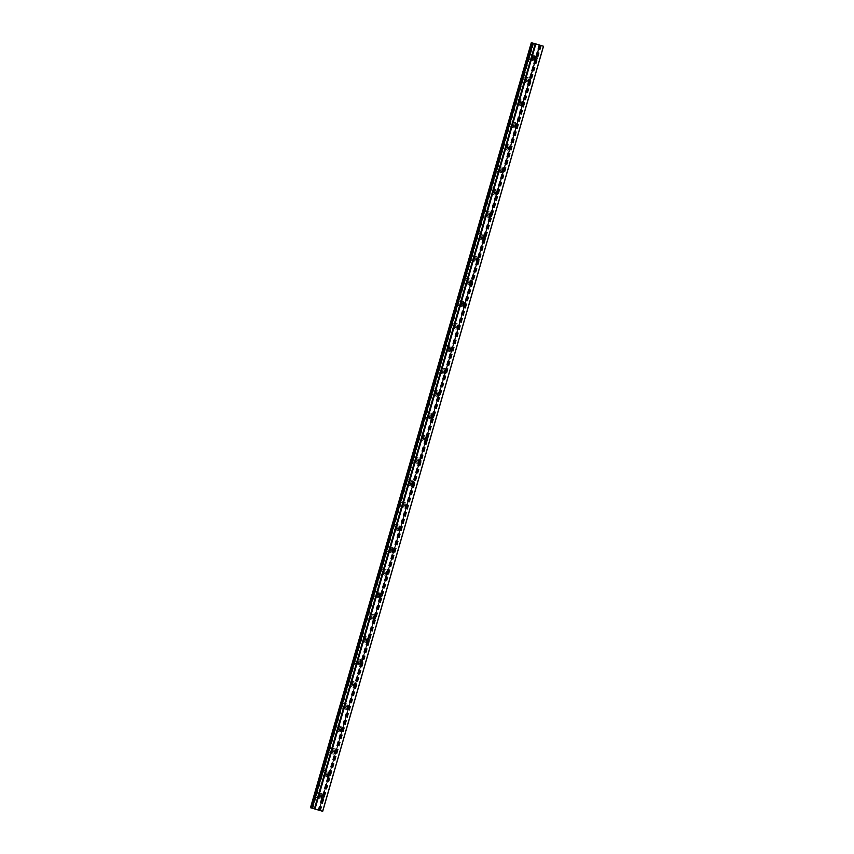 <?xml version="1.0" encoding="UTF-8"?>
<svg xmlns="http://www.w3.org/2000/svg" width="854" height="854" viewBox="0 0 854 854"><rect width="100%" height="100%" fill="white"/><g stroke="black" fill="none" stroke-linecap="round" stroke-linejoin="round"><path stroke-width="0.64" stroke-dasharray="4.27 3.2" d="M533.419 43.298L312.607 808.332M543.518 46.265L539.408 45.123L318.884 810.232M321.478 797.348A1.633 1.26 -75.1 0 1 319.513 795.8A1.633 1.26 -75.1 0 1 321.958 795.512M320.25 796.12A2.797 2.167 104.9 0 0 318.894 792.79A2.797 2.167 104.9 0 0 316.097 794.86A2.797 2.167 104.9 0 0 317.453 798.18A2.797 2.167 104.9 0 0 320.25 796.12M320.25 796.109A2.797 2.167 104.9 0 0 318.894 792.779A2.797 2.167 104.9 0 0 316.097 794.85A2.797 2.167 104.9 0 0 317.453 798.18A2.797 2.167 104.9 0 0 320.25 796.109M327.925 774.984A1.633 1.26 -75.1 0 1 325.972 773.425A1.633 1.26 -75.1 0 1 328.416 773.148M326.708 773.745A2.797 2.167 104.9 0 0 325.353 770.415A2.797 2.167 104.9 0 0 322.556 772.486A2.797 2.167 104.9 0 0 323.912 775.816A2.797 2.167 104.9 0 0 326.708 773.745A2.797 2.167 104.9 0 0 325.342 770.415A2.797 2.167 104.9 0 0 322.556 772.486A2.797 2.167 104.9 0 0 323.912 775.816A2.797 2.167 104.9 0 0 326.698 773.745M334.384 752.609A1.633 1.26 -75.1 0 1 332.43 751.061A1.633 1.26 -75.1 0 1 334.875 750.773M333.167 751.381A2.797 2.167 104.9 0 0 331.811 748.051A2.797 2.167 104.9 0 0 329.014 750.122A2.797 2.167 104.9 0 0 330.37 753.441A2.797 2.167 104.9 0 0 333.167 751.381A2.797 2.167 104.9 0 0 331.8 748.04A2.797 2.167 104.9 0 0 329.003 750.111A2.797 2.167 104.9 0 0 330.359 753.441A2.797 2.167 104.9 0 0 333.156 751.371M340.842 730.245A1.633 1.26 -75.1 0 1 338.889 728.686A1.633 1.26 -75.1 0 1 341.333 728.409M339.625 729.006A2.797 2.167 104.9 0 0 338.269 725.676A2.797 2.167 104.9 0 0 335.473 727.747A2.797 2.167 104.9 0 0 336.828 731.077A2.797 2.167 104.9 0 0 339.625 729.006A2.797 2.167 104.9 0 0 338.259 725.676A2.797 2.167 104.9 0 0 335.462 727.747A2.797 2.167 104.9 0 0 336.818 731.077A2.797 2.167 104.9 0 0 339.614 729.006M347.3 707.87A1.633 1.26 -75.1 0 1 345.336 706.322A1.633 1.26 -75.1 0 1 347.791 706.034M346.083 706.642A2.797 2.167 104.9 0 0 344.728 703.312A2.797 2.167 104.9 0 0 341.931 705.383A2.797 2.167 104.9 0 0 343.287 708.703A2.797 2.167 104.9 0 0 346.083 706.642A2.797 2.167 104.9 0 0 344.717 703.301A2.797 2.167 104.9 0 0 341.92 705.372A2.797 2.167 104.9 0 0 343.276 708.703A2.797 2.167 104.9 0 0 346.073 706.632M353.759 685.506A1.633 1.26 -75.1 0 1 351.795 683.947A1.633 1.26 -75.1 0 1 354.25 683.67M352.531 684.267A2.797 2.167 104.9 0 0 351.175 680.937A2.797 2.167 104.9 0 0 348.379 683.008A2.797 2.167 104.9 0 0 349.734 686.338A2.797 2.167 104.9 0 0 352.531 684.267A2.797 2.167 104.9 0 0 351.175 680.937A2.797 2.167 104.9 0 0 348.379 683.008A2.797 2.167 104.9 0 0 349.734 686.338A2.797 2.167 104.9 0 0 352.531 684.267M360.217 663.131A1.633 1.26 -75.1 0 1 358.253 661.583A1.633 1.26 -75.1 0 1 360.698 661.295M358.99 661.903A2.797 2.167 104.9 0 0 357.634 658.573A2.797 2.167 104.9 0 0 354.837 660.644A2.797 2.167 104.9 0 0 356.193 663.964A2.797 2.167 104.9 0 0 358.99 661.903A2.797 2.167 104.9 0 0 357.634 658.562A2.797 2.167 104.9 0 0 354.837 660.633A2.797 2.167 104.9 0 0 356.193 663.964A2.797 2.167 104.9 0 0 358.99 661.893M366.665 640.767A1.633 1.26 -75.1 0 1 364.711 639.208A1.633 1.26 -75.1 0 1 367.156 638.931M365.448 639.529A2.797 2.167 104.9 0 0 364.092 636.198A2.797 2.167 104.9 0 0 361.295 638.269A2.797 2.167 104.9 0 0 362.651 641.6A2.797 2.167 104.9 0 0 365.448 639.529A2.797 2.167 104.9 0 0 364.092 636.198A2.797 2.167 104.9 0 0 361.295 638.269A2.797 2.167 104.9 0 0 362.651 641.6A2.797 2.167 104.9 0 0 365.437 639.529M373.123 618.392A1.633 1.26 -75.1 0 1 371.17 616.844A1.633 1.26 -75.1 0 1 373.614 616.556M371.906 617.164A2.797 2.167 104.9 0 0 370.551 613.834A2.797 2.167 104.9 0 0 367.754 615.905A2.797 2.167 104.9 0 0 369.109 619.225A2.797 2.167 104.9 0 0 371.906 617.164A2.797 2.167 104.9 0 0 370.54 613.823A2.797 2.167 104.9 0 0 367.743 615.894A2.797 2.167 104.9 0 0 369.099 619.225A2.797 2.167 104.9 0 0 371.896 617.154M379.582 596.028A1.633 1.26 -75.1 0 1 377.628 594.469A1.633 1.26 -75.1 0 1 380.073 594.192M378.365 594.79A2.797 2.167 104.9 0 0 377.009 591.459A2.797 2.167 104.9 0 0 374.212 593.53A2.797 2.167 104.9 0 0 375.568 596.861A2.797 2.167 104.9 0 0 378.365 594.79A2.797 2.167 104.9 0 0 376.998 591.459A2.797 2.167 104.9 0 0 374.201 593.53A2.797 2.167 104.9 0 0 375.557 596.861A2.797 2.167 104.9 0 0 378.354 594.79M386.04 573.653A1.633 1.26 -75.1 0 1 384.076 572.105A1.633 1.26 -75.1 0 1 386.531 571.817M384.823 572.426A2.797 2.167 104.9 0 0 383.467 569.095A2.797 2.167 104.9 0 0 380.671 571.166A2.797 2.167 104.9 0 0 382.026 574.486A2.797 2.167 104.9 0 0 384.823 572.426M384.812 572.415A2.797 2.167 104.9 0 0 383.457 569.084A2.797 2.167 104.9 0 0 380.66 571.155A2.797 2.167 104.9 0 0 382.016 574.486A2.797 2.167 104.9 0 0 384.812 572.415M392.498 551.289A1.633 1.26 -75.1 0 1 390.534 549.73A1.633 1.26 -75.1 0 1 392.989 549.453M391.271 550.051A2.797 2.167 104.9 0 0 389.915 546.72A2.797 2.167 104.9 0 0 387.118 548.791A2.797 2.167 104.9 0 0 388.474 552.122A2.797 2.167 104.9 0 0 391.271 550.051A2.797 2.167 104.9 0 0 389.915 546.72A2.797 2.167 104.9 0 0 387.118 548.791A2.797 2.167 104.9 0 0 388.474 552.122A2.797 2.167 104.9 0 0 391.271 550.051M398.957 528.914A1.633 1.26 -75.1 0 1 396.993 527.366A1.633 1.26 -75.1 0 1 399.437 527.078M397.729 527.676A2.797 2.167 104.9 0 0 396.373 524.356A2.797 2.167 104.9 0 0 393.577 526.427A2.797 2.167 104.9 0 0 394.932 529.747A2.797 2.167 104.9 0 0 397.729 527.676A2.797 2.167 104.9 0 0 396.373 524.345A2.797 2.167 104.9 0 0 393.577 526.416A2.797 2.167 104.9 0 0 394.932 529.747A2.797 2.167 104.9 0 0 397.729 527.676M405.404 506.55A1.633 1.26 -75.1 0 1 403.451 504.992A1.633 1.26 -75.1 0 1 405.896 504.714M404.188 505.312A2.797 2.167 104.9 0 0 402.832 501.981A2.797 2.167 104.9 0 0 400.035 504.052A2.797 2.167 104.9 0 0 401.391 507.383A2.797 2.167 104.9 0 0 404.188 505.312M404.177 505.312A2.797 2.167 104.9 0 0 402.832 501.981A2.797 2.167 104.9 0 0 400.035 504.052A2.797 2.167 104.9 0 0 401.391 507.383A2.797 2.167 104.9 0 0 404.177 505.312M411.863 484.175A1.633 1.26 -75.1 0 1 409.909 482.627A1.633 1.26 -75.1 0 1 412.354 482.339M410.646 482.937A2.797 2.167 104.9 0 0 409.29 479.617A2.797 2.167 104.9 0 0 406.493 481.688A2.797 2.167 104.9 0 0 407.849 485.008A2.797 2.167 104.9 0 0 410.646 482.937M410.635 482.937A2.797 2.167 104.9 0 0 409.279 479.606A2.797 2.167 104.9 0 0 406.483 481.677A2.797 2.167 104.9 0 0 407.838 485.008A2.797 2.167 104.9 0 0 410.635 482.937M418.321 461.811A1.633 1.26 -75.1 0 1 416.368 460.253A1.633 1.26 -75.1 0 1 418.812 459.975M417.104 460.573A2.797 2.167 104.9 0 0 415.749 457.242A2.797 2.167 104.9 0 0 412.952 459.313A2.797 2.167 104.9 0 0 414.307 462.644A2.797 2.167 104.9 0 0 417.104 460.573M417.094 460.573A2.797 2.167 104.9 0 0 415.738 457.242A2.797 2.167 104.9 0 0 412.941 459.313A2.797 2.167 104.9 0 0 414.297 462.644A2.797 2.167 104.9 0 0 417.094 460.573M424.78 439.436A1.633 1.26 -75.1 0 1 422.815 437.888A1.633 1.26 -75.1 0 1 425.271 437.6M423.563 438.198A2.797 2.167 104.9 0 0 422.207 434.878A2.797 2.167 104.9 0 0 419.41 436.949A2.797 2.167 104.9 0 0 420.766 440.269A2.797 2.167 104.9 0 0 423.563 438.198M423.552 438.198A2.797 2.167 104.9 0 0 422.196 434.867A2.797 2.167 104.9 0 0 419.399 436.938A2.797 2.167 104.9 0 0 420.755 440.269A2.797 2.167 104.9 0 0 423.552 438.198M431.238 417.072A1.633 1.26 -75.1 0 1 429.274 415.514A1.633 1.26 -75.1 0 1 431.729 415.236M430.01 415.834A2.797 2.167 104.9 0 0 428.655 412.503A2.797 2.167 104.9 0 0 425.858 414.574A2.797 2.167 104.9 0 0 427.213 417.905A2.797 2.167 104.9 0 0 430.01 415.834A2.797 2.167 104.9 0 0 428.655 412.503A2.797 2.167 104.9 0 0 425.858 414.574A2.797 2.167 104.9 0 0 427.213 417.905A2.797 2.167 104.9 0 0 430.01 415.834M437.696 394.697A1.633 1.26 -75.1 0 1 435.732 393.15A1.633 1.26 -75.1 0 1 438.177 392.861M436.469 393.459A2.797 2.167 104.9 0 0 435.113 390.139A2.797 2.167 104.9 0 0 432.316 392.21A2.797 2.167 104.9 0 0 433.672 395.53A2.797 2.167 104.9 0 0 436.469 393.459A2.797 2.167 104.9 0 0 435.113 390.129A2.797 2.167 104.9 0 0 432.316 392.199A2.797 2.167 104.9 0 0 433.672 395.53A2.797 2.167 104.9 0 0 436.469 393.459M444.144 372.333A1.633 1.26 -75.1 0 1 442.191 370.775A1.633 1.26 -75.1 0 1 444.635 370.497M442.927 371.095A2.797 2.167 104.9 0 0 441.571 367.764A2.797 2.167 104.9 0 0 438.775 369.835A2.797 2.167 104.9 0 0 440.13 373.166A2.797 2.167 104.9 0 0 442.927 371.095A2.797 2.167 104.9 0 0 441.571 367.764A2.797 2.167 104.9 0 0 438.775 369.835A2.797 2.167 104.9 0 0 440.13 373.166A2.797 2.167 104.9 0 0 442.927 371.095M450.602 349.959A1.633 1.26 -75.1 0 1 448.649 348.411A1.633 1.26 -75.1 0 1 451.093 348.122M449.385 348.72A2.797 2.167 104.9 0 0 448.03 345.4A2.797 2.167 104.9 0 0 445.233 347.471A2.797 2.167 104.9 0 0 446.589 350.791A2.797 2.167 104.9 0 0 449.385 348.72A2.797 2.167 104.9 0 0 448.019 345.39A2.797 2.167 104.9 0 0 445.222 347.461A2.797 2.167 104.9 0 0 446.578 350.791A2.797 2.167 104.9 0 0 449.375 348.72M457.061 327.594A1.633 1.26 -75.1 0 1 455.107 326.036A1.633 1.26 -75.1 0 1 457.552 325.758M455.844 326.356A2.797 2.167 104.9 0 0 454.488 323.025A2.797 2.167 104.9 0 0 451.691 325.096A2.797 2.167 104.9 0 0 453.047 328.427A2.797 2.167 104.9 0 0 455.844 326.356A2.797 2.167 104.9 0 0 454.477 323.025A2.797 2.167 104.9 0 0 451.681 325.096A2.797 2.167 104.9 0 0 453.036 328.427A2.797 2.167 104.9 0 0 455.833 326.356M463.519 305.22A1.633 1.26 -75.1 0 1 461.555 303.672A1.633 1.26 -75.1 0 1 464.01 303.383M462.302 303.981A2.797 2.167 104.9 0 0 460.946 300.661A2.797 2.167 104.9 0 0 458.15 302.732A2.797 2.167 104.9 0 0 459.505 306.052A2.797 2.167 104.9 0 0 462.302 303.981A2.797 2.167 104.9 0 0 460.936 300.651A2.797 2.167 104.9 0 0 458.139 302.722A2.797 2.167 104.9 0 0 459.495 306.052A2.797 2.167 104.9 0 0 462.292 303.981M469.978 282.855A1.633 1.26 -75.1 0 1 468.013 281.297A1.633 1.26 -75.1 0 1 470.469 281.019M468.75 281.617A2.797 2.167 104.9 0 0 467.394 278.287A2.797 2.167 104.9 0 0 464.597 280.358A2.797 2.167 104.9 0 0 465.953 283.688A2.797 2.167 104.9 0 0 468.75 281.617A2.797 2.167 104.9 0 0 467.394 278.287A2.797 2.167 104.9 0 0 464.597 280.358A2.797 2.167 104.9 0 0 465.953 283.688A2.797 2.167 104.9 0 0 468.75 281.617M476.436 260.481A1.633 1.26 -75.1 0 1 474.472 258.933A1.633 1.26 -75.1 0 1 476.916 258.645M475.208 259.242A2.797 2.167 104.9 0 0 473.853 255.922A2.797 2.167 104.9 0 0 471.056 257.993A2.797 2.167 104.9 0 0 472.411 261.313A2.797 2.167 104.9 0 0 475.208 259.242A2.797 2.167 104.9 0 0 473.853 255.912A2.797 2.167 104.9 0 0 471.056 257.983A2.797 2.167 104.9 0 0 472.411 261.313A2.797 2.167 104.9 0 0 475.208 259.242M482.884 238.106A1.633 1.26 -75.1 0 1 480.93 236.558A1.633 1.26 -75.1 0 1 483.375 236.28M481.667 236.878A2.797 2.167 104.9 0 0 480.311 233.548A2.797 2.167 104.9 0 0 477.514 235.619A2.797 2.167 104.9 0 0 478.87 238.949A2.797 2.167 104.9 0 0 481.667 236.878A2.797 2.167 104.9 0 0 480.311 233.548A2.797 2.167 104.9 0 0 477.514 235.619A2.797 2.167 104.9 0 0 478.87 238.949A2.797 2.167 104.9 0 0 481.667 236.878M489.342 215.742A1.633 1.26 -75.1 0 1 487.388 214.194A1.633 1.26 -75.1 0 1 489.833 213.906M488.125 214.503A2.797 2.167 104.9 0 0 486.769 211.184A2.797 2.167 104.9 0 0 483.972 213.254A2.797 2.167 104.9 0 0 485.328 216.574A2.797 2.167 104.9 0 0 488.125 214.503A2.797 2.167 104.9 0 0 486.759 211.173A2.797 2.167 104.9 0 0 483.962 213.244A2.797 2.167 104.9 0 0 485.318 216.574A2.797 2.167 104.9 0 0 488.114 214.503M495.8 193.367A1.633 1.26 -75.1 0 1 493.847 191.819A1.633 1.26 -75.1 0 1 496.291 191.542M494.583 192.139A2.797 2.167 104.9 0 0 493.228 188.809A2.797 2.167 104.9 0 0 490.431 190.88A2.797 2.167 104.9 0 0 491.787 194.21A2.797 2.167 104.9 0 0 494.583 192.139A2.797 2.167 104.9 0 0 493.217 188.809A2.797 2.167 104.9 0 0 490.42 190.88A2.797 2.167 104.9 0 0 491.776 194.21A2.797 2.167 104.9 0 0 494.573 192.139M502.259 171.003A1.633 1.26 -75.1 0 1 500.295 169.455A1.633 1.26 -75.1 0 1 502.75 169.167M501.042 169.765A2.797 2.167 104.9 0 0 499.686 166.445A2.797 2.167 104.9 0 0 496.889 168.516A2.797 2.167 104.9 0 0 498.245 171.835A2.797 2.167 104.9 0 0 501.042 169.765A2.797 2.167 104.9 0 0 499.675 166.434A2.797 2.167 104.9 0 0 496.879 168.505A2.797 2.167 104.9 0 0 498.234 171.835A2.797 2.167 104.9 0 0 501.031 169.765M508.717 148.628A1.633 1.26 -75.1 0 1 506.753 147.08A1.633 1.26 -75.1 0 1 509.208 146.803M507.489 147.4A2.797 2.167 104.9 0 0 506.134 144.07A2.797 2.167 104.9 0 0 503.348 146.141A2.797 2.167 104.9 0 0 504.693 149.471A2.797 2.167 104.9 0 0 507.489 147.4A2.797 2.167 104.9 0 0 506.134 144.07A2.797 2.167 104.9 0 0 503.337 146.141A2.797 2.167 104.9 0 0 504.693 149.471A2.797 2.167 104.9 0 0 507.489 147.4M515.175 126.264A1.633 1.26 -75.1 0 1 513.211 124.716A1.633 1.26 -75.1 0 1 515.656 124.428M513.948 125.026A2.797 2.167 104.9 0 0 512.592 121.706A2.797 2.167 104.9 0 0 509.795 123.777A2.797 2.167 104.9 0 0 511.151 127.097A2.797 2.167 104.9 0 0 513.948 125.026A2.797 2.167 104.9 0 0 512.592 121.695A2.797 2.167 104.9 0 0 509.795 123.766A2.797 2.167 104.9 0 0 511.151 127.097A2.797 2.167 104.9 0 0 513.948 125.026M521.623 103.889A1.633 1.26 -75.1 0 1 519.67 102.341A1.633 1.26 -75.1 0 1 522.114 102.064M520.406 102.661A2.797 2.167 104.9 0 0 519.051 99.331A2.797 2.167 104.9 0 0 516.254 101.402A2.797 2.167 104.9 0 0 517.609 104.732A2.797 2.167 104.9 0 0 520.406 102.661A2.797 2.167 104.9 0 0 519.051 99.331A2.797 2.167 104.9 0 0 516.254 101.402A2.797 2.167 104.9 0 0 517.609 104.732A2.797 2.167 104.9 0 0 520.406 102.661M528.082 81.525A1.633 1.26 -75.1 0 1 526.128 79.977A1.633 1.26 -75.1 0 1 528.573 79.689M526.865 80.287A2.797 2.167 104.9 0 0 525.509 76.967A2.797 2.167 104.9 0 0 522.712 79.038A2.797 2.167 104.9 0 0 524.068 82.358A2.797 2.167 104.9 0 0 526.865 80.287A2.797 2.167 104.9 0 0 525.498 76.956A2.797 2.167 104.9 0 0 522.701 79.027A2.797 2.167 104.9 0 0 524.057 82.358A2.797 2.167 104.9 0 0 526.854 80.287M534.54 59.15A1.633 1.26 -75.1 0 1 532.586 57.602A1.633 1.26 -75.1 0 1 535.031 57.325M533.323 57.923A2.797 2.167 104.9 0 0 531.967 54.592A2.797 2.167 104.9 0 0 529.17 56.663A2.797 2.167 104.9 0 0 530.526 59.993A2.797 2.167 104.9 0 0 533.323 57.923A2.797 2.167 104.9 0 0 531.957 54.592A2.797 2.167 104.9 0 0 529.16 56.663A2.797 2.167 104.9 0 0 530.515 59.993A2.797 2.167 104.9 0 0 533.312 57.923M531.722 57.346A2.797 2.167 -75.1 0 1 534.508 55.275A2.797 2.167 -75.1 0 1 535.864 58.606A2.797 2.167 -75.1 0 1 533.077 60.677A2.797 2.167 -75.1 0 1 531.722 57.346M529.448 56.738A2.797 2.167 -75.1 0 1 532.245 54.667A2.797 2.167 -75.1 0 1 533.601 57.997A2.797 2.167 -75.1 0 1 530.804 60.068A2.797 2.167 -75.1 0 1 529.448 56.738M525.263 79.71A2.797 2.167 -75.1 0 1 528.06 77.639A2.797 2.167 -75.1 0 1 529.416 80.97A2.797 2.167 -75.1 0 1 526.619 83.041A2.797 2.167 -75.1 0 1 525.263 79.71M523 79.112A2.797 2.167 -75.1 0 1 525.797 77.041A2.797 2.167 -75.1 0 1 527.142 80.372A2.797 2.167 -75.1 0 1 524.356 82.443A2.797 2.167 -75.1 0 1 523 79.112M518.805 102.085A2.797 2.167 -75.1 0 1 521.602 100.014A2.797 2.167 -75.1 0 1 522.958 103.345A2.797 2.167 -75.1 0 1 520.161 105.416A2.797 2.167 -75.1 0 1 518.805 102.085M516.542 101.477A2.797 2.167 -75.1 0 1 519.339 99.406A2.797 2.167 -75.1 0 1 520.694 102.736A2.797 2.167 -75.1 0 1 517.898 104.807A2.797 2.167 -75.1 0 1 516.542 101.477M512.347 124.449A2.797 2.167 -75.1 0 1 515.143 122.378A2.797 2.167 -75.1 0 1 516.499 125.709A2.797 2.167 -75.1 0 1 513.702 127.78A2.797 2.167 -75.1 0 1 512.347 124.449M510.084 123.851A2.797 2.167 -75.1 0 1 512.88 121.78A2.797 2.167 -75.1 0 1 514.236 125.111A2.797 2.167 -75.1 0 1 511.439 127.182A2.797 2.167 -75.1 0 1 510.084 123.851M505.888 146.824A2.797 2.167 -75.1 0 1 508.685 144.753A2.797 2.167 -75.1 0 1 510.041 148.084A2.797 2.167 -75.1 0 1 507.244 150.155A2.797 2.167 -75.1 0 1 505.888 146.824M503.625 146.215A2.797 2.167 -75.1 0 1 506.422 144.145A2.797 2.167 -75.1 0 1 507.778 147.475A2.797 2.167 -75.1 0 1 504.981 149.546A2.797 2.167 -75.1 0 1 503.625 146.215M499.43 169.188A2.797 2.167 -75.1 0 1 502.227 167.117A2.797 2.167 -75.1 0 1 503.582 170.448A2.797 2.167 -75.1 0 1 500.786 172.519A2.797 2.167 -75.1 0 1 499.43 169.188M497.167 168.59A2.797 2.167 -75.1 0 1 499.964 166.519A2.797 2.167 -75.1 0 1 501.319 169.85A2.797 2.167 -75.1 0 1 498.522 171.921A2.797 2.167 -75.1 0 1 497.167 168.59M492.982 191.563A2.797 2.167 -75.1 0 1 495.768 189.492A2.797 2.167 -75.1 0 1 497.124 192.823A2.797 2.167 -75.1 0 1 494.338 194.893A2.797 2.167 -75.1 0 1 492.982 191.563M490.708 190.954A2.797 2.167 -75.1 0 1 493.505 188.883A2.797 2.167 -75.1 0 1 494.861 192.214A2.797 2.167 -75.1 0 1 492.064 194.285A2.797 2.167 -75.1 0 1 490.708 190.954M486.524 213.927A2.797 2.167 -75.1 0 1 489.321 211.856A2.797 2.167 -75.1 0 1 490.676 215.187A2.797 2.167 -75.1 0 1 487.88 217.258A2.797 2.167 -75.1 0 1 486.524 213.927M484.261 213.329A2.797 2.167 -75.1 0 1 487.047 211.258A2.797 2.167 -75.1 0 1 488.403 214.589A2.797 2.167 -75.1 0 1 485.616 216.66A2.797 2.167 -75.1 0 1 484.261 213.329M480.065 236.302A2.797 2.167 -75.1 0 1 482.862 234.231A2.797 2.167 -75.1 0 1 484.218 237.561A2.797 2.167 -75.1 0 1 481.421 239.632A2.797 2.167 -75.1 0 1 480.065 236.302M477.802 235.693A2.797 2.167 -75.1 0 1 480.599 233.622A2.797 2.167 -75.1 0 1 481.955 236.953A2.797 2.167 -75.1 0 1 479.158 239.024A2.797 2.167 -75.1 0 1 477.802 235.693M473.607 258.666A2.797 2.167 -75.1 0 1 476.404 256.595A2.797 2.167 -75.1 0 1 477.76 259.926A2.797 2.167 -75.1 0 1 474.963 261.997A2.797 2.167 -75.1 0 1 473.607 258.666M471.344 258.068A2.797 2.167 -75.1 0 1 474.141 255.997A2.797 2.167 -75.1 0 1 475.497 259.328A2.797 2.167 -75.1 0 1 472.7 261.399A2.797 2.167 -75.1 0 1 471.344 258.068M467.149 281.041A2.797 2.167 -75.1 0 1 469.946 278.97A2.797 2.167 -75.1 0 1 471.301 282.3A2.797 2.167 -75.1 0 1 468.504 284.371A2.797 2.167 -75.1 0 1 467.149 281.041M464.886 280.432A2.797 2.167 -75.1 0 1 467.682 278.361A2.797 2.167 -75.1 0 1 469.038 281.692A2.797 2.167 -75.1 0 1 466.241 283.763A2.797 2.167 -75.1 0 1 464.886 280.432M460.69 303.405A2.797 2.167 -75.1 0 1 463.487 301.334A2.797 2.167 -75.1 0 1 464.843 304.664A2.797 2.167 -75.1 0 1 462.046 306.735A2.797 2.167 -75.1 0 1 460.69 303.405M458.427 302.807A2.797 2.167 -75.1 0 1 461.224 300.736A2.797 2.167 -75.1 0 1 462.58 304.067A2.797 2.167 -75.1 0 1 459.783 306.138A2.797 2.167 -75.1 0 1 458.427 302.807M454.243 325.78A2.797 2.167 -75.1 0 1 457.029 323.709A2.797 2.167 -75.1 0 1 458.384 327.039A2.797 2.167 -75.1 0 1 455.598 329.11A2.797 2.167 -75.1 0 1 454.243 325.78M451.969 325.171A2.797 2.167 -75.1 0 1 454.766 323.1A2.797 2.167 -75.1 0 1 456.121 326.431A2.797 2.167 -75.1 0 1 453.325 328.502A2.797 2.167 -75.1 0 1 451.969 325.171M447.784 348.144A2.797 2.167 -75.1 0 1 450.581 346.073A2.797 2.167 -75.1 0 1 451.937 349.403A2.797 2.167 -75.1 0 1 449.14 351.474A2.797 2.167 -75.1 0 1 447.784 348.144M445.521 347.546A2.797 2.167 -75.1 0 1 448.307 345.475A2.797 2.167 -75.1 0 1 449.663 348.806A2.797 2.167 -75.1 0 1 446.877 350.877A2.797 2.167 -75.1 0 1 445.521 347.546M441.326 370.519A2.797 2.167 -75.1 0 1 444.123 368.448A2.797 2.167 -75.1 0 1 445.478 371.778A2.797 2.167 -75.1 0 1 442.682 373.849A2.797 2.167 -75.1 0 1 441.326 370.519M439.063 369.91A2.797 2.167 -75.1 0 1 441.86 367.839A2.797 2.167 -75.1 0 1 443.215 371.17A2.797 2.167 -75.1 0 1 440.418 373.241A2.797 2.167 -75.1 0 1 439.063 369.91M434.867 392.883A2.797 2.167 -75.1 0 1 437.664 390.812A2.797 2.167 -75.1 0 1 439.02 394.142A2.797 2.167 -75.1 0 1 436.223 396.213A2.797 2.167 -75.1 0 1 434.867 392.883M432.604 392.285A2.797 2.167 -75.1 0 1 435.401 390.214A2.797 2.167 -75.1 0 1 436.757 393.545A2.797 2.167 -75.1 0 1 433.96 395.615A2.797 2.167 -75.1 0 1 432.604 392.285M428.409 415.257A2.797 2.167 -75.1 0 1 431.206 413.187A2.797 2.167 -75.1 0 1 432.562 416.517A2.797 2.167 -75.1 0 1 429.765 418.588A2.797 2.167 -75.1 0 1 428.409 415.257M426.146 414.649A2.797 2.167 -75.1 0 1 428.943 412.578A2.797 2.167 -75.1 0 1 430.299 415.909A2.797 2.167 -75.1 0 1 427.502 417.98A2.797 2.167 -75.1 0 1 426.146 414.649M421.951 437.622A2.797 2.167 -75.1 0 1 424.748 435.551A2.797 2.167 -75.1 0 1 426.103 438.881A2.797 2.167 -75.1 0 1 423.306 440.952A2.797 2.167 -75.1 0 1 421.951 437.622M419.688 437.024A2.797 2.167 -75.1 0 1 422.484 434.953A2.797 2.167 -75.1 0 1 423.84 438.283A2.797 2.167 -75.1 0 1 421.043 440.354A2.797 2.167 -75.1 0 1 419.688 437.024M415.503 459.996A2.797 2.167 -75.1 0 1 418.289 457.925A2.797 2.167 -75.1 0 1 419.645 461.256A2.797 2.167 -75.1 0 1 416.859 463.327A2.797 2.167 -75.1 0 1 415.503 459.996M413.229 459.388A2.797 2.167 -75.1 0 1 416.026 457.317A2.797 2.167 -75.1 0 1 417.382 460.648A2.797 2.167 -75.1 0 1 414.585 462.719A2.797 2.167 -75.1 0 1 413.229 459.388M409.045 482.361A2.797 2.167 -75.1 0 1 411.841 480.29A2.797 2.167 -75.1 0 1 413.197 483.62A2.797 2.167 -75.1 0 1 410.4 485.691A2.797 2.167 -75.1 0 1 409.045 482.361M406.782 481.763A2.797 2.167 -75.1 0 1 409.568 479.692A2.797 2.167 -75.1 0 1 410.923 483.022A2.797 2.167 -75.1 0 1 408.137 485.093A2.797 2.167 -75.1 0 1 406.782 481.763M402.586 504.735A2.797 2.167 -75.1 0 1 405.383 502.664A2.797 2.167 -75.1 0 1 406.739 505.995A2.797 2.167 -75.1 0 1 403.942 508.066A2.797 2.167 -75.1 0 1 402.586 504.735M400.323 504.127A2.797 2.167 -75.1 0 1 403.12 502.056A2.797 2.167 -75.1 0 1 404.476 505.387A2.797 2.167 -75.1 0 1 401.679 507.457A2.797 2.167 -75.1 0 1 400.323 504.127M396.128 527.099A2.797 2.167 -75.1 0 1 398.925 525.029A2.797 2.167 -75.1 0 1 400.28 528.359A2.797 2.167 -75.1 0 1 397.484 530.43A2.797 2.167 -75.1 0 1 396.128 527.099M393.865 526.502A2.797 2.167 -75.1 0 1 396.662 524.431A2.797 2.167 -75.1 0 1 398.017 527.761A2.797 2.167 -75.1 0 1 395.221 529.832A2.797 2.167 -75.1 0 1 393.865 526.502M389.67 549.474A2.797 2.167 -75.1 0 1 392.466 547.403A2.797 2.167 -75.1 0 1 393.822 550.734A2.797 2.167 -75.1 0 1 391.025 552.805A2.797 2.167 -75.1 0 1 389.67 549.474M387.406 548.866A2.797 2.167 -75.1 0 1 390.203 546.795A2.797 2.167 -75.1 0 1 391.559 550.125A2.797 2.167 -75.1 0 1 388.762 552.196A2.797 2.167 -75.1 0 1 387.406 548.866M383.211 571.838A2.797 2.167 -75.1 0 1 386.008 569.767A2.797 2.167 -75.1 0 1 387.364 573.098A2.797 2.167 -75.1 0 1 384.567 575.169A2.797 2.167 -75.1 0 1 383.211 571.838M380.948 571.241A2.797 2.167 -75.1 0 1 383.745 569.17A2.797 2.167 -75.1 0 1 385.101 572.5A2.797 2.167 -75.1 0 1 382.304 574.571A2.797 2.167 -75.1 0 1 380.948 571.241M376.763 594.213A2.797 2.167 -75.1 0 1 379.55 592.142A2.797 2.167 -75.1 0 1 380.905 595.473A2.797 2.167 -75.1 0 1 378.119 597.544A2.797 2.167 -75.1 0 1 376.763 594.213M374.49 593.605A2.797 2.167 -75.1 0 1 377.287 591.534A2.797 2.167 -75.1 0 1 378.642 594.864A2.797 2.167 -75.1 0 1 375.845 596.935A2.797 2.167 -75.1 0 1 374.49 593.605M370.305 616.577A2.797 2.167 -75.1 0 1 373.102 614.506A2.797 2.167 -75.1 0 1 374.458 617.837A2.797 2.167 -75.1 0 1 371.661 619.908A2.797 2.167 -75.1 0 1 370.305 616.577M368.042 615.98A2.797 2.167 -75.1 0 1 370.828 613.909A2.797 2.167 -75.1 0 1 372.184 617.239A2.797 2.167 -75.1 0 1 369.398 619.31A2.797 2.167 -75.1 0 1 368.042 615.98M363.847 638.952A2.797 2.167 -75.1 0 1 366.644 636.881A2.797 2.167 -75.1 0 1 367.999 640.212A2.797 2.167 -75.1 0 1 365.202 642.283A2.797 2.167 -75.1 0 1 363.847 638.952M361.584 638.344A2.797 2.167 -75.1 0 1 364.38 636.273A2.797 2.167 -75.1 0 1 365.736 639.603A2.797 2.167 -75.1 0 1 362.939 641.674A2.797 2.167 -75.1 0 1 361.584 638.344M357.388 661.316A2.797 2.167 -75.1 0 1 360.185 659.245A2.797 2.167 -75.1 0 1 361.541 662.576A2.797 2.167 -75.1 0 1 358.744 664.647A2.797 2.167 -75.1 0 1 357.388 661.316M355.125 660.718A2.797 2.167 -75.1 0 1 357.922 658.647A2.797 2.167 -75.1 0 1 359.278 661.978A2.797 2.167 -75.1 0 1 356.481 664.049A2.797 2.167 -75.1 0 1 355.125 660.718M350.93 683.691A2.797 2.167 -75.1 0 1 353.727 681.62A2.797 2.167 -75.1 0 1 355.083 684.951A2.797 2.167 -75.1 0 1 352.286 687.022A2.797 2.167 -75.1 0 1 350.93 683.691M348.667 683.083A2.797 2.167 -75.1 0 1 351.464 681.012A2.797 2.167 -75.1 0 1 352.819 684.342A2.797 2.167 -75.1 0 1 350.023 686.413A2.797 2.167 -75.1 0 1 348.667 683.083M344.472 706.055A2.797 2.167 -75.1 0 1 347.268 703.984A2.797 2.167 -75.1 0 1 348.624 707.315A2.797 2.167 -75.1 0 1 345.827 709.386A2.797 2.167 -75.1 0 1 344.472 706.055M342.208 705.457A2.797 2.167 -75.1 0 1 345.005 703.386A2.797 2.167 -75.1 0 1 346.361 706.717A2.797 2.167 -75.1 0 1 343.564 708.788A2.797 2.167 -75.1 0 1 342.208 705.457M338.024 728.43A2.797 2.167 -75.1 0 1 340.81 726.359A2.797 2.167 -75.1 0 1 342.166 729.69A2.797 2.167 -75.1 0 1 339.38 731.761A2.797 2.167 -75.1 0 1 338.024 728.43M335.75 727.821A2.797 2.167 -75.1 0 1 338.547 725.751A2.797 2.167 -75.1 0 1 339.903 729.081A2.797 2.167 -75.1 0 1 337.106 731.152A2.797 2.167 -75.1 0 1 335.75 727.821M331.565 750.794A2.797 2.167 -75.1 0 1 334.362 748.723A2.797 2.167 -75.1 0 1 335.718 752.054A2.797 2.167 -75.1 0 1 332.921 754.125A2.797 2.167 -75.1 0 1 331.565 750.794M329.302 750.196A2.797 2.167 -75.1 0 1 332.089 748.125A2.797 2.167 -75.1 0 1 333.444 751.456A2.797 2.167 -75.1 0 1 330.658 753.527A2.797 2.167 -75.1 0 1 329.302 750.196M325.107 773.169A2.797 2.167 -75.1 0 1 327.904 771.098A2.797 2.167 -75.1 0 1 329.26 774.429A2.797 2.167 -75.1 0 1 326.463 776.499A2.797 2.167 -75.1 0 1 325.107 773.169M322.844 772.56A2.797 2.167 -75.1 0 1 325.641 770.489A2.797 2.167 -75.1 0 1 326.997 773.82A2.797 2.167 -75.1 0 1 324.2 775.891A2.797 2.167 -75.1 0 1 322.844 772.56M318.649 795.533A2.797 2.167 -75.1 0 1 321.446 793.462A2.797 2.167 -75.1 0 1 322.801 796.793A2.797 2.167 -75.1 0 1 320.004 798.864A2.797 2.167 -75.1 0 1 318.649 795.533M316.386 794.935A2.797 2.167 -75.1 0 1 319.182 792.864A2.797 2.167 -75.1 0 1 320.538 796.195A2.797 2.167 -75.1 0 1 317.741 798.266A2.797 2.167 -75.1 0 1 316.386 794.935M536.259 44.152L536.814 44.323L536.259 44.152M538.703 44.856L537.465 44.515L538.703 44.867M310.493 807.756L531.305 42.711L539.696 45.219M540.038 45.315L319.247 810.382M316.919 809.635L317.752 809.859M316.428 809.453L315.649 809.25M540.23 45.358L319.417 810.393M539.6 45.219L318.777 810.254M538.917 45.027L318.104 810.062M541.351 45.689L320.538 810.724M541.212 45.646L320.399 810.681M540.667 45.486L319.844 810.521M540.518 45.443L319.706 810.489M539.984 45.305L319.172 810.318L540.016 45.315M312.276 808.226L533.099 43.191L312.318 808.247M533.077 43.191L312.265 808.215L533.077 43.191M323.132 795.117L321.147 794.594M329.591 772.753L327.605 772.219M336.049 750.378L334.053 749.855M342.497 728.014L340.511 727.48M348.955 705.639L346.97 705.116M355.413 683.275L353.428 682.741M361.872 660.9L359.886 660.377M368.33 638.536L366.345 638.002M374.789 616.161L372.792 615.638M381.236 593.797L379.251 593.263M387.695 571.422L385.709 570.899M394.153 549.058L392.167 548.524M400.611 526.683L398.626 526.16M407.07 504.319L405.084 503.785M413.528 481.944L411.543 481.421M419.976 459.58L417.99 459.046M426.434 437.205L424.449 436.682M432.893 414.841L430.907 414.307M439.351 392.466L437.365 391.943M445.809 370.102L443.824 369.568M452.268 347.727L450.282 347.204M458.715 325.363L456.73 324.83M465.174 302.989L463.188 302.465M471.632 280.624L469.647 280.091M478.091 258.25L476.105 257.727M484.549 235.885L482.563 235.352M491.007 213.511L489.022 212.988M497.455 191.147L495.469 190.613M503.913 168.772L501.928 168.249M510.372 146.408L508.386 145.874M516.83 124.033L514.845 123.51M523.288 101.669L521.303 101.135M529.747 79.294L527.761 78.771M536.195 56.93L534.209 56.396M534.508 55.275L532.245 54.667M528.06 77.639L525.797 77.041M521.602 100.014L519.339 99.406M515.143 122.378L512.88 121.78M508.685 144.753L506.422 144.145M502.227 167.117L499.964 166.519M495.768 189.492L493.505 188.883M489.321 211.856L487.047 211.258M482.862 234.231L480.599 233.622M476.404 256.595L474.141 255.997M469.946 278.97L467.682 278.361M463.487 301.334L461.224 300.736M457.029 323.709L454.766 323.1M450.581 346.073L448.307 345.475M444.123 368.448L441.86 367.839M437.664 390.812L435.401 390.214M431.206 413.187L428.943 412.578M424.748 435.551L422.484 434.953M418.289 457.925L416.026 457.317M411.841 480.29L409.568 479.692M405.383 502.664L403.12 502.056M398.925 525.029L396.662 524.431M392.466 547.403L390.203 546.795M386.008 569.767L383.745 569.17M379.55 592.142L377.287 591.534M373.102 614.506L370.828 613.909M366.644 636.881L364.38 636.273M360.185 659.245L357.922 658.647M353.727 681.62L351.464 681.012M347.268 703.984L345.005 703.386M340.81 726.359L338.547 725.751M334.362 748.723L332.089 748.125M327.904 771.098L325.641 770.489M321.446 793.462L319.182 792.864M320.004 798.864L317.741 798.266M326.463 776.499L324.2 775.891M332.921 754.125L330.658 753.527M339.38 731.761L337.106 731.152M345.827 709.386L343.564 708.788M352.286 687.022L350.023 686.413M358.744 664.647L356.481 664.049M365.202 642.283L362.939 641.674M371.661 619.908L369.398 619.31M378.119 597.544L375.845 596.935M384.567 575.169L382.304 574.571M391.025 552.805L388.762 552.196M397.484 530.43L395.221 529.832M403.942 508.066L401.679 507.457M410.4 485.691L408.137 485.093M416.859 463.327L414.585 462.719M423.306 440.952L421.043 440.354M429.765 418.588L427.502 417.98M436.223 396.213L433.96 395.615M442.682 373.849L440.418 373.241M449.14 351.474L446.877 350.877M455.598 329.11L453.325 328.502M462.046 306.735L459.783 306.138M468.504 284.371L466.241 283.763M474.963 261.997L472.7 261.399M481.421 239.632L479.158 239.024M487.88 217.258L485.616 216.66M494.338 194.893L492.064 194.285M500.786 172.519L498.522 171.921M507.244 150.155L504.981 149.546M513.702 127.78L511.439 127.182M520.161 105.416L517.898 104.807M526.619 83.041L524.356 82.443M533.077 60.677L530.804 60.068M535.362 60.079L533.376 59.545M528.904 82.443L526.918 81.92M522.445 104.818L520.46 104.284M515.987 127.182L514.001 126.659M509.528 149.557L507.543 149.023M503.081 171.921L501.084 171.398M496.622 194.296L494.637 193.762M490.164 216.66L488.178 216.137M483.706 239.035L481.72 238.501M477.247 261.399L475.262 260.876M470.789 283.774L468.803 283.24M464.341 306.138L462.345 305.615M457.883 328.512L455.897 327.979M451.424 350.877L449.439 350.353M444.966 373.251L442.98 372.718M438.508 395.615L436.522 395.092M432.049 417.99L430.064 417.457M425.602 440.354L423.605 439.831M419.143 462.729L417.158 462.195M412.685 485.093L410.699 484.57M406.226 507.468L404.241 506.934M399.768 529.832L397.783 529.309M393.31 552.207L391.324 551.673M386.862 574.571L384.866 574.048M380.404 596.946L378.418 596.412M373.945 619.31L371.96 618.787M367.487 641.685L365.501 641.151M361.028 664.049L359.043 663.526M354.57 686.424L352.585 685.89M348.122 708.788L346.126 708.265M341.664 731.163L339.678 730.629M335.206 753.527L333.22 753.004M328.747 775.902L326.762 775.368M322.289 798.266L320.303 797.743M539.408 45.123L318.585 810.158M533.707 43.383L312.895 808.418"/><path stroke-width="1.28" d="M312.82 808.396L322.705 811.3L312.82 808.396M321.499 796.323A1.633 1.26 -75.1 0 1 323.922 797.06A1.633 1.26 -75.1 0 1 321.499 796.323M321.958 795.512A1.633 1.26 -75.1 0 1 321.478 797.348M327.957 773.959A1.633 1.26 -75.1 0 1 330.381 774.695A1.633 1.26 -75.1 0 1 327.957 773.959M328.416 773.148A1.633 1.26 -75.1 0 1 327.925 774.984M334.416 751.584A1.633 1.26 -75.1 0 1 336.839 752.321A1.633 1.26 -75.1 0 1 334.416 751.584M334.875 750.773A1.633 1.26 -75.1 0 1 334.384 752.609M340.874 729.22A1.633 1.26 -75.1 0 1 343.287 729.956A1.633 1.26 -75.1 0 1 340.874 729.22M341.333 728.409A1.633 1.26 -75.1 0 1 340.842 730.245M347.322 706.845A1.633 1.26 -75.1 0 1 349.745 707.582A1.633 1.26 -75.1 0 1 347.322 706.845M347.791 706.034A1.633 1.26 -75.1 0 1 347.3 707.87M353.78 684.481A1.633 1.26 -75.1 0 1 356.203 685.218A1.633 1.26 -75.1 0 1 353.78 684.481M354.25 683.67A1.633 1.26 -75.1 0 1 353.759 685.506M360.239 662.106A1.633 1.26 -75.1 0 1 362.662 662.843A1.633 1.26 -75.1 0 1 360.239 662.106M360.698 661.295A1.633 1.26 -75.1 0 1 360.217 663.131M366.697 639.742A1.633 1.26 -75.1 0 1 369.12 640.479A1.633 1.26 -75.1 0 1 366.697 639.742M367.156 638.931A1.633 1.26 -75.1 0 1 366.665 640.767M373.155 617.367A1.633 1.26 -75.1 0 1 375.579 618.104A1.633 1.26 -75.1 0 1 373.155 617.367M373.614 616.556A1.633 1.26 -75.1 0 1 373.123 618.392M379.614 595.003A1.633 1.26 -75.1 0 1 382.026 595.74A1.633 1.26 -75.1 0 1 379.614 595.003M380.073 594.192A1.633 1.26 -75.1 0 1 379.582 596.028M386.061 572.628A1.633 1.26 -75.1 0 1 388.485 573.365A1.633 1.26 -75.1 0 1 386.061 572.628M386.531 571.817A1.633 1.26 -75.1 0 1 386.04 573.653M392.52 550.264A1.633 1.26 -75.1 0 1 394.943 551.001A1.633 1.26 -75.1 0 1 392.52 550.264M392.989 549.453A1.633 1.26 -75.1 0 1 392.498 551.289M398.978 527.889A1.633 1.26 -75.1 0 1 401.401 528.626A1.633 1.26 -75.1 0 1 398.978 527.889M399.437 527.078A1.633 1.26 -75.1 0 1 398.957 528.914M405.436 505.525A1.633 1.26 -75.1 0 1 407.86 506.262A1.633 1.26 -75.1 0 1 405.436 505.525M405.896 504.714A1.633 1.26 -75.1 0 1 405.404 506.55M411.895 483.15A1.633 1.26 -75.1 0 1 414.318 483.887A1.633 1.26 -75.1 0 1 411.895 483.15M412.354 482.339A1.633 1.26 -75.1 0 1 411.863 484.175M418.353 460.786A1.633 1.26 -75.1 0 1 420.776 461.523A1.633 1.26 -75.1 0 1 418.353 460.786M418.812 459.975A1.633 1.26 -75.1 0 1 418.321 461.811M424.801 438.412A1.633 1.26 -75.1 0 1 427.224 439.148A1.633 1.26 -75.1 0 1 424.801 438.412M425.271 437.6A1.633 1.26 -75.1 0 1 424.78 439.436M431.259 416.047A1.633 1.26 -75.1 0 1 433.683 416.784A1.633 1.26 -75.1 0 1 431.259 416.047M431.729 415.236A1.633 1.26 -75.1 0 1 431.238 417.072M437.718 393.673A1.633 1.26 -75.1 0 1 440.141 394.409A1.633 1.26 -75.1 0 1 437.718 393.673M438.177 392.861A1.633 1.26 -75.1 0 1 437.696 394.697M444.176 371.309A1.633 1.26 -75.1 0 1 446.599 372.045A1.633 1.26 -75.1 0 1 444.176 371.309M444.635 370.497A1.633 1.26 -75.1 0 1 444.144 372.333M450.634 348.934A1.633 1.26 -75.1 0 1 453.058 349.67A1.633 1.26 -75.1 0 1 450.634 348.934M451.093 348.122A1.633 1.26 -75.1 0 1 450.602 349.959M457.093 326.57A1.633 1.26 -75.1 0 1 459.516 327.306A1.633 1.26 -75.1 0 1 457.093 326.57M457.552 325.758A1.633 1.26 -75.1 0 1 457.061 327.594M463.551 304.195A1.633 1.26 -75.1 0 1 465.964 304.931A1.633 1.26 -75.1 0 1 463.551 304.195M464.01 303.383A1.633 1.26 -75.1 0 1 463.519 305.22M469.999 281.831A1.633 1.26 -75.1 0 1 472.422 282.567A1.633 1.26 -75.1 0 1 469.999 281.831M470.469 281.019A1.633 1.26 -75.1 0 1 469.978 282.855M476.457 259.456A1.633 1.26 -75.1 0 1 478.88 260.192A1.633 1.26 -75.1 0 1 476.457 259.456M476.916 258.645A1.633 1.26 -75.1 0 1 476.436 260.481M482.916 237.092A1.633 1.26 -75.1 0 1 485.339 237.828A1.633 1.26 -75.1 0 1 482.916 237.092M483.375 236.28A1.633 1.26 -75.1 0 1 482.884 238.106M489.374 214.717A1.633 1.26 -75.1 0 1 491.797 215.454A1.633 1.26 -75.1 0 1 489.374 214.717M489.833 213.906A1.633 1.26 -75.1 0 1 489.342 215.742M495.832 192.353A1.633 1.26 -75.1 0 1 498.256 193.089A1.633 1.26 -75.1 0 1 495.832 192.353M496.291 191.542A1.633 1.26 -75.1 0 1 495.8 193.367M502.291 169.978A1.633 1.26 -75.1 0 1 504.703 170.715A1.633 1.26 -75.1 0 1 502.291 169.978M502.75 169.167A1.633 1.26 -75.1 0 1 502.259 171.003M508.738 147.614A1.633 1.26 -75.1 0 1 511.162 148.35A1.633 1.26 -75.1 0 1 508.738 147.614M509.208 146.803A1.633 1.26 -75.1 0 1 508.717 148.628M515.197 125.239A1.633 1.26 -75.1 0 1 517.62 125.976A1.633 1.26 -75.1 0 1 515.197 125.239M515.656 124.428A1.633 1.26 -75.1 0 1 515.175 126.264M521.655 102.875A1.633 1.26 -75.1 0 1 524.078 103.612A1.633 1.26 -75.1 0 1 521.655 102.875M522.114 102.064A1.633 1.26 -75.1 0 1 521.623 103.889M528.114 80.5A1.633 1.26 -75.1 0 1 530.537 81.237A1.633 1.26 -75.1 0 1 528.114 80.5M528.573 79.689A1.633 1.26 -75.1 0 1 528.082 81.525M534.572 58.136A1.633 1.26 -75.1 0 1 536.995 58.873A1.633 1.26 -75.1 0 1 534.572 58.136M535.031 57.325A1.633 1.26 -75.1 0 1 534.54 59.15M322.705 811.3L543.518 46.265L535.853 43.928L533.013 43.159L312.276 808.226L533.013 43.159L532.448 43.02L311.635 808.055M532.448 43.02L531.295 42.7L310.482 807.735M316.919 809.635L317.752 809.859M315.831 809.304L316.428 809.453M312.265 808.226L533.045 43.17M543.454 46.233L322.641 811.268M535.853 43.928L315.03 808.962M532.885 43.148L312.062 808.183M535.223 43.746L314.4 808.781M531.764 42.828L310.941 807.863M531.893 42.86L311.08 807.895M532.586 43.063L311.774 808.097"/></g></svg>
